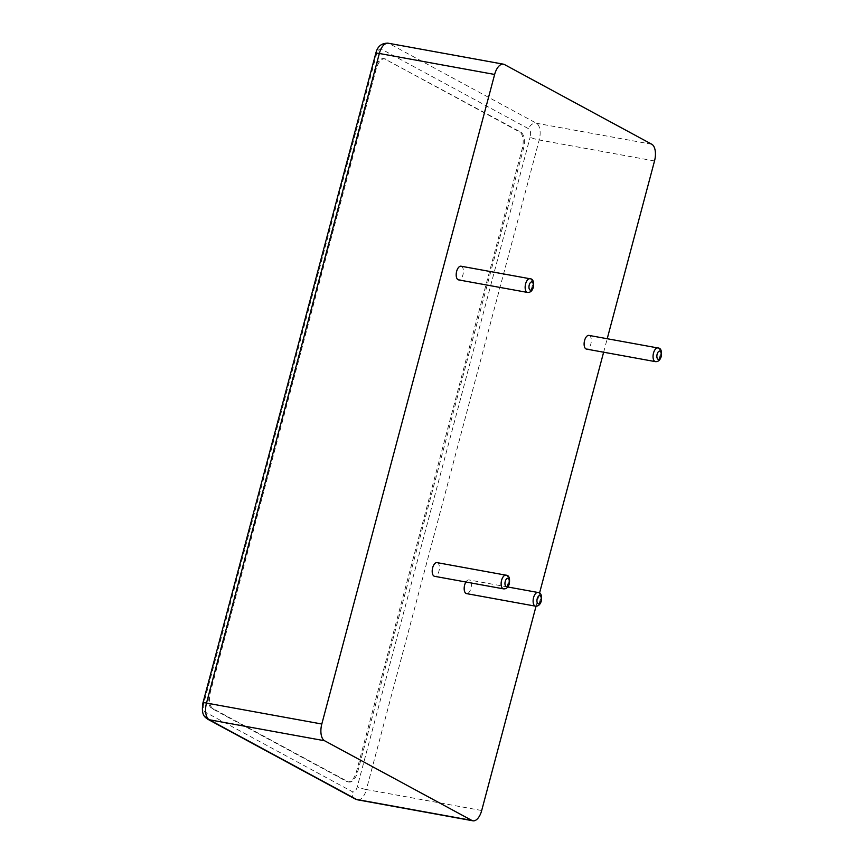 <?xml version="1.0" encoding="UTF-8"?>
<svg xmlns="http://www.w3.org/2000/svg" width="864" height="864" viewBox="0 0 864 864"><rect width="100%" height="100%" fill="white"/><g stroke="black" fill="none" stroke-linecap="round" stroke-linejoin="round"><path stroke-width="0.65" stroke-dasharray="4.32 3.24" d="M588.956 335.405A6.955 3.445 -79.7 0 1 590.857 343.948A6.955 3.445 -79.7 0 1 586.462 349.088M536.047 606.215L539.525 593.147M603.634 352.21L607.219 338.731M465.901 582.023A6.955 3.445 -79.7 0 1 469.022 579.928A6.955 3.445 -79.7 0 1 470.923 588.47A6.955 3.445 -79.7 0 1 466.528 593.611M437.044 562.626A6.955 3.445 -79.7 0 1 438.944 571.18A6.955 3.445 -79.7 0 1 434.56 576.31M461.052 266.209A6.955 3.445 -79.7 0 1 462.953 274.752A6.955 3.445 -79.7 0 1 458.557 279.893M385.992 59.206A13.91 6.89 -79.7 0 0 384.934 58.838A13.91 6.89 -79.7 0 0 376.153 69.109L210.406 692.053A13.91 6.89 -79.7 0 0 213.16 708.772L347.857 781.65A13.91 6.89 -79.7 0 0 348.916 782.028A13.91 6.89 -79.7 0 0 357.696 771.746L523.444 148.802A13.91 6.89 -79.7 0 0 520.69 132.084L384.804 58.99A13.91 6.89 100.3 0 0 383.746 58.622A13.91 6.89 100.3 0 0 374.965 68.893L209.218 691.837A13.91 6.89 100.3 0 0 211.961 708.556L346.669 781.434A13.91 6.89 -79.7 0 0 347.717 781.812A13.91 6.89 -79.7 0 0 356.508 771.53L522.256 148.586A13.91 6.89 -79.7 0 0 519.502 131.868L384.804 58.99M657.893 347.954A6.955 3.445 -79.7 0 1 659.794 356.497A6.955 3.445 -79.7 0 1 655.409 361.638M481.691 810.518L366.39 789.545L539.222 139.979A13.91 6.89 100.3 0 0 536.468 123.26L389.178 43.578A13.91 6.89 100.3 0 0 388.13 43.2M654.523 160.952L539.222 139.979A6.955 0.961 14.9 0 1 530.14 137.192A6.955 3.445 100.3 0 0 528.757 128.833L381.467 49.151A6.955 3.445 100.3 0 0 376.553 54.097L203.71 703.663A6.955 3.445 100.3 0 0 205.092 712.022L352.382 791.716A6.955 3.445 100.3 0 0 357.296 786.758L530.14 137.192M357.61 799.826A13.91 6.89 100.3 0 0 366.39 789.545A6.955 0.961 14.9 0 1 357.296 786.758M651.769 144.245L536.468 123.26A6.955 5.962 -61.6 0 0 528.757 128.833M504.479 64.552L389.178 43.578A6.955 5.962 -61.6 0 0 381.467 49.151M537.959 592.477A6.955 3.445 -79.7 0 1 539.86 601.02A6.955 3.445 -79.7 0 1 535.475 606.161M505.991 575.176A6.955 3.445 -79.7 0 1 507.892 583.718A6.955 3.445 -79.7 0 1 503.496 588.859M529.988 278.748A6.955 3.445 -79.7 0 1 531.889 287.291A6.955 3.445 -79.7 0 1 527.494 292.432M355.018 798.908A6.955 5.962 118.4 0 1 352.382 791.716M207.727 719.215A6.955 5.962 118.4 0 1 205.092 712.022M202.932 702.961A6.955 0.961 -165.1 0 0 203.71 703.663M375.775 53.395A6.955 0.961 -165.1 0 0 376.553 54.097M520.69 132.084L519.502 131.868M376.153 69.109L374.965 68.893M210.406 692.053L209.218 691.837M213.16 708.772L211.961 708.556M347.857 781.65L346.669 781.434M357.696 771.746L356.508 771.53M523.444 148.802L522.256 148.586M507.773 586.98L469.022 579.928M384.934 58.838L383.746 58.622M348.916 782.028L347.717 781.812"/><path stroke-width="1.3" d="M655.409 361.638L586.462 349.088A6.955 3.445 -79.7 0 1 584.323 341.636A6.955 3.445 -79.7 0 1 588.956 335.405L657.893 347.954A6.955 3.445 -79.7 0 0 653.26 354.175A6.955 3.445 -79.7 0 0 655.409 361.638C658.174 361.865 660.118 360.158 661.23 356.53C661.975 350.86 660.863 347.998 657.893 347.954M607.219 338.731L654.523 160.952A13.91 6.89 -79.7 0 0 651.769 144.245L504.479 64.552A13.91 6.89 100.3 0 0 503.431 64.174A13.91 6.89 100.3 0 0 494.64 74.455L321.808 724.021A13.91 6.89 100.3 0 0 324.562 740.74L471.852 820.422A13.91 6.89 -79.7 0 0 472.9 820.8A13.91 6.89 -79.7 0 0 481.691 810.518L536.047 606.215M539.525 593.147L603.634 352.21M535.475 606.161C538.24 606.388 540.184 604.681 541.296 601.052C542.041 595.382 540.929 592.52 537.959 592.477A6.955 3.445 -79.7 0 0 533.326 598.698A6.955 3.445 -79.7 0 0 535.475 606.161L466.528 593.611A6.955 3.445 -79.7 0 1 464.184 589.183A6.955 3.445 -79.7 0 1 465.901 582.023M434.56 576.31A6.955 3.445 -79.7 0 1 432.41 568.858A6.955 3.445 -79.7 0 1 437.044 562.626L505.991 575.176A6.955 3.445 -79.7 0 0 501.347 581.396A6.955 3.445 -79.7 0 0 503.496 588.859L434.56 576.31M458.557 279.893A6.955 3.445 -79.7 0 1 456.408 272.43A6.955 3.445 -79.7 0 1 461.052 266.209L529.988 278.748A6.955 3.445 -79.7 0 0 525.355 284.98A6.955 3.445 -79.7 0 0 527.494 292.432L458.557 279.893M660.917 356.249A4.169 2.063 -79.7 0 1 657.158 358.171A4.169 2.063 -79.7 0 1 659.005 351.259A4.169 2.063 -79.7 0 1 660.917 356.249M471.852 820.422L356.551 799.448A13.91 6.89 100.3 0 0 357.61 799.826L355.018 798.908A6.955 5.962 118.4 0 0 356.551 799.448L209.261 719.755A6.955 5.962 118.4 0 1 207.727 719.215L355.018 798.908M324.562 740.74L209.261 719.755A13.91 6.89 100.3 0 1 206.507 703.048A6.955 0.961 -165.1 0 0 202.932 702.961C200.977 715.295 204.93 717.088 207.727 719.215M321.808 724.021L206.507 703.048L379.339 53.482A6.955 0.961 -165.1 0 0 375.775 53.395C377.428 46.397 381.542 42.995 388.13 43.2A13.91 6.89 100.3 0 0 379.339 53.482L494.64 74.455M540.983 600.772A4.169 2.063 -79.7 0 1 537.235 602.694A4.169 2.063 -79.7 0 1 539.071 595.782A4.169 2.063 -79.7 0 1 540.983 600.772M509.004 583.47A4.169 2.063 -79.7 0 1 505.256 585.392A4.169 2.063 -79.7 0 1 507.092 578.48A4.169 2.063 -79.7 0 1 509.004 583.47M533.012 287.042A4.169 2.063 -79.7 0 1 529.254 288.976A4.169 2.063 -79.7 0 1 531.101 282.053A4.169 2.063 -79.7 0 1 533.012 287.042M472.9 820.8L357.61 799.826M503.431 64.174L388.13 43.2M537.959 592.477L507.773 586.98M375.775 53.395L202.932 702.961M503.496 588.859C506.261 589.086 508.205 587.39 509.317 583.751C510.062 578.081 508.95 575.219 505.991 575.176M527.494 292.432C530.269 292.658 532.213 290.963 533.326 287.323C534.071 281.653 532.958 278.802 529.988 278.748"/></g></svg>
